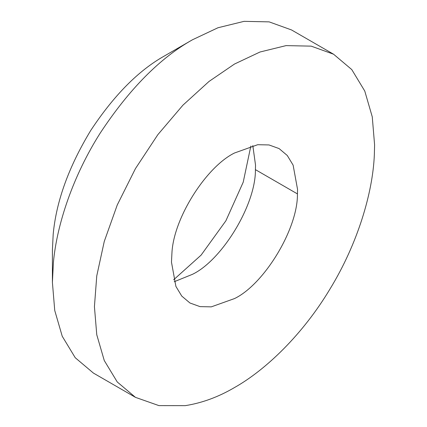<?xml version="1.0" encoding="UTF-8"?>
<svg xmlns="http://www.w3.org/2000/svg" width="427" height="427" viewBox="0 0 427 427"><rect width="100%" height="100%" fill="white"/><g stroke="black" fill="none" stroke-linecap="round" stroke-linejoin="round"><path stroke-width="0.64" d="M234.514 387.54C265.968 369.809 302.876 334.298 330.007 288.999C357.532 243.998 372.766 193.052 374.335 154.932L374.596 144.908L372.259 116.822L364.765 91.042L351.763 69.574L333.567 54.213L311.166 46.137L286.079 45.614L260 52.009L234.514 64.029L209.022 81.445L182.948 105.154L157.857 134.649L135.455 168.596L117.26 204.965L104.263 241.442L96.764 275.879L94.426 306.661L96.764 334.747L104.263 360.527L117.265 381.994L135.46 397.356L158.929 405.613L185.254 405.65C202.067 402.992 218.485 396.955 234.514 387.54M333.567 54.213L291.54 29.954L269.143 21.873L244.052 21.35L217.978 27.75L192.486 39.764C160.082 57.917 129.37 88.949 100.361 132.856C73.257 175.369 56.764 224.469 53.38 262.738L52.404 282.396L54.741 310.482L62.235 336.262L75.237 357.73L93.433 373.091L135.46 397.356M192.486 39.764L164.47 55.942C138.545 70.46 113.977 95.285 90.77 130.411C68.752 166.749 56.225 201.384 53.183 234.322L52.404 250.062M174.189 281.74L192.486 274.31C222.029 260.128 255.933 204.64 255.41 169.636L255.527 165.126L252.811 145.564M234.514 298.574C264.051 284.393 297.961 228.904 297.432 193.901L297.55 189.391L293.125 165.153L287.275 155.492L279.087 148.58L269.01 144.945L257.716 144.705L234.514 152.994C206.422 166.679 173.405 218.069 171.916 253.334L171.473 262.178L175.903 286.416L181.753 296.076L189.94 302.989L200.017 306.623L211.306 306.858L234.514 298.574M173.624 279.792L201.101 255.127L225.883 220.802L243.219 182.18L250.841 146.05M255.41 169.636L297.432 193.901M52.404 250.046L52.404 282.396"/></g></svg>
